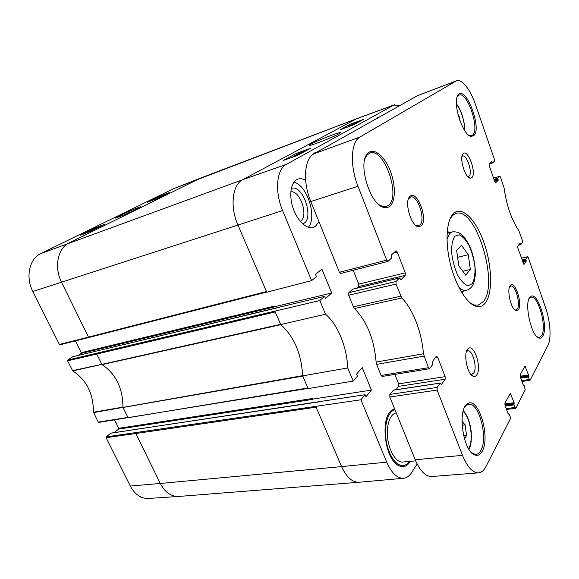 <?xml version="1.0" encoding="UTF-8"?>
<svg xmlns="http://www.w3.org/2000/svg" width="579" height="579" viewBox="0 0 579 579"><rect width="100%" height="100%" fill="white"/><g stroke="black" fill="none" stroke-linecap="round" stroke-linejoin="round"><path stroke-width="0.87" d="M456.679 250.613L461.514 245.25L468.266 254.709L470.336 269.488L465.668 275.177L458.763 265.768L456.679 250.613M468.266 254.709L457.605 257.322M462.787 271.247L470.336 269.488M461.962 421.346L465.161 424.914L466.565 435.444L464.503 439.02M465.161 424.914L462.078 425.268M463.634 435.755L466.565 435.444M415.664 460.855L402.76 462.049C396.485 462.766 389.37 451.946 387.713 438.759C385.969 425.579 390.08 413.688 396.275 412.936M521.375 258.241L527.614 256.729L528.294 257.619L545.613 307.818C550.332 321.179 551.519 338.737 547.98 345.301L530.176 380.114L529.315 379.484L528.432 377.03L528.533 374.989L524.972 366.087L520.21 374.743L520.311 376.886L523.271 385.1L524.183 385.223L525.189 389.862L515.867 408.094L514.919 407.486L513.978 404.916L514.116 402.709L510.309 393.402L504.953 403.107L505.047 405.409L508.224 414.028L509.231 414.086L510.193 416.699L510.287 419.008L485.911 466.667C483.935 470.488 481.467 472.551 478.522 472.848L431.84 476.524C425.608 476.618 420.065 471.031 415.201 459.755L389.819 396.97L437.152 390.08L437.138 387.423L389.862 394.408L389.819 396.97M389.862 394.408L393.416 390.174M395.985 389.718L398.584 386.352L398.62 383.855L394.835 374.389M428.46 367.701L381.127 375.467L382.183 376.459L429.48 368.743L428.46 367.701L423.437 353.776L376.126 362.085L376.632 364.357L423.973 356.136M381.127 375.467L376.632 364.357M376.126 362.085C374.114 339.084 366.898 321.229 354.478 308.535L401.775 297.975L395.985 284.072L396.029 281.481L348.782 292.699L348.681 295.21L395.985 284.072M400.682 296.166L353.364 306.805L354.478 308.535M353.364 306.805L348.681 295.21M348.782 292.699L352.705 289.203M356.99 288.147L358.662 286.576L358.756 284.137L353.212 270.277M352.589 289.203L399.546 277.949L400.95 279.751L405.228 275.372L405.264 272.854L397.245 252.003L396.014 250.765L391.39 255.013L391.708 257.966L387.966 261.404L386.692 260.159L339.41 272.289L340.959 273.339M339.41 272.289L310.807 201.535C302.513 181.719 304.315 158.494 313.948 153.775L417.343 95.73L456.549 80.77C461.81 78.534 470.488 89.709 475.439 104.379L494.394 159.341L494.466 161.107L492.57 162.894L488.994 164.009L492.505 162.916M461.977 156.381L462.534 156.062C466.84 154.166 472.978 173.266 469.041 176.211L467.796 176.624M466.5 351.504L467.651 350.91C472.558 349.513 477.595 367.716 473.767 372.948L471.965 374.302L470.662 374.106M471.827 177.673C476.98 173.628 467.897 148.383 463.149 153.739C458.923 157.075 464.901 177.825 470.162 178.151L471.827 177.673M527.498 256.815L525.862 259.175L526.173 261.295L523.923 264.48L517.85 248.087L517.756 246.234L519.942 243.281L520.782 244.649L522.504 242.348L522.403 240.531L518.697 230.362C511.366 219.448 506.502 205.364 504.121 188.103L500.582 177.268L499.793 176.248L497.853 178.18L498.15 180.308L495.653 182.834L494.842 181.806L489.19 165.522L489.125 163.712L491.607 161.396L492.541 162.916M386.692 260.159L357.996 186.257C349.673 165.529 350.888 141.587 359.935 137.042L456.549 80.77M399.546 277.949L396.029 281.481M401.775 297.975C413.037 309.244 421.78 332.071 423.437 353.776M393.257 390.13L440.228 383.052L441.328 384.702L445.164 379.223L445.135 376.647L437.63 357.098L436.334 356.266L432.506 361.441L432.846 364.379L429.48 368.743M440.228 383.052L437.138 387.423M478.522 472.848C472.674 472.898 467.34 467.072 462.505 455.355L437.152 390.08M476.872 374.779C481.981 367.629 474.035 343.311 468.266 348.609C462.853 351.967 467.036 374.787 473.376 376.285C474.766 376.741 475.931 376.241 476.872 374.779M421.194 225.875C428.663 219.839 416.757 188.812 409.823 196.542C404.019 201.326 410.822 225.738 418.19 226.664L421.194 225.875M482.22 451.28C490.92 436.689 477.856 395.016 467.253 404.041C457.157 409.708 463.113 451.367 474.7 454.942C477.733 456.107 480.237 454.891 482.22 451.28M542.841 336.066C548.812 326.382 537.544 290.13 530.516 296.716C523.496 300.783 530.986 336.746 539.172 338.056C540.67 338.476 541.893 337.81 542.841 336.066M389.797 206.211C395.92 201.347 395.79 184.006 389.776 169.661C383.87 155.223 373.274 147.109 367.622 153.551C357.207 163.191 370.451 205.878 384.188 207.434C386.323 207.897 388.191 207.492 389.797 206.211M473.608 135.747C482.488 129.855 466.29 85.518 458.43 94.739C451.577 100.5 462.686 136.21 471.284 136.34L473.608 135.747M485.672 302.527C492.975 292.308 491.904 264.878 483.863 242.319C475.924 219.651 462.035 205.487 453.567 213.434C446.554 219.839 444.875 241.298 450.238 263.38C455.543 285.476 466.833 303.801 475.996 306.298C479.875 307.34 483.096 306.081 485.672 302.527M518.487 309.656C522.642 303.932 515.223 280.844 510.62 285.302C506.147 288.089 510.91 309.917 516.178 310.735L518.487 309.656M509.636 286.743L510.736 285.997C515.245 284.448 520.876 304.185 517.322 309.005L515.99 310.047L514.666 309.794M408.369 199.111L410.569 197.041C417.575 194.24 426.086 220.237 419.826 225.13L418.566 225.846L415.642 225.267M462.607 293.908L462.961 291.215M448.855 232.801L447.306 230.572M449.941 219.036L452.583 215.446L456.028 213.434C475.663 206.551 499.076 282.581 483.581 301.355L478.182 305.176L474.201 304.959L470.213 302.969M464.713 407.196L466.515 405.235L468.729 404.308C478.898 401.949 488.336 437.97 480.838 450.44C479.542 452.836 477.95 454.139 476.068 454.341L473.629 453.922L471.299 452.387M457.171 97.019L459.089 95.122C467.441 91.192 480.317 130.145 472.45 135.16L470.22 135.725L469.019 135.327M529.184 298.496L530.994 297.201C538.065 294.877 547.025 326.947 541.727 335.436L539.418 337.427L537.218 336.884M365.031 158.545L367.1 154.984L369.872 153.059C384.015 147.102 401.269 196.665 388.364 205.422L386.287 206.522L382.972 206.587L379.317 204.915M409.339 461.441C407.573 463.974 405.488 465.364 403.1 465.61C396.079 466.392 388.089 454.544 386.027 439.772C383.87 425.022 388.133 411.293 394.936 409.635M403.1 465.61L397.339 464.452L393.952 461.615M394.545 408.658L391.114 410.735L390.528 411.821L394.914 409.585M391.114 410.735C380.099 419.5 385.042 458.944 398.2 465.4C402.789 467.875 406.711 466.732 409.946 461.955L410.323 461.347M266.673 292.04L89.05 337.448L88.478 337.116L266.463 291.548L266.745 292.214L311.603 280.627L282.617 210.582C274.468 191.577 276.559 169.104 286.373 164.349L393.836 105.081L400.017 105.458M311.603 280.627L316.445 276.61L315.533 274.381L321.917 269.126L331.687 292.988L325.478 298.54L324.573 296.339L319.847 300.537L67.721 360.037L72.665 356.787L324.573 296.339M128.531 417.64L307.84 387.988L308.108 388.61L353.176 381.069L347.747 367.954C346.872 346.814 337.818 324.595 325.507 314.216L319.847 300.537M353.176 381.069L357.453 376.162L356.584 374.07L362.237 367.643L371.421 390.094L365.942 396.781L365.088 394.712L360.912 399.778L106.218 436.884L106.087 437.695L130.318 486.056C134.907 494.531 140.965 498.664 148.47 498.447L178.658 496.449C171.123 496.659 165.008 492.331 160.303 483.465L341.581 466.602L315.83 406.588M417.126 463.989L411.778 472.413C409.491 475.989 406.74 477.943 403.541 478.276C397.158 478.435 391.556 473.057 386.736 462.158L360.912 399.778M318.949 221.677L315.425 226.375L313.232 227.467C306.559 229.624 296.991 220.483 292.873 207.477C288.66 194.508 291.114 181.292 297.845 179.121C300.262 178.318 302.868 178.737 305.661 180.366M312.276 154.933L315.063 152.581L316.59 152.291M375.489 119.223L377.276 117.711L378.543 117.515M351.757 124.753L353.769 123.855L351.757 124.753M355.18 123.493L357.735 122.357L355.18 123.493M351.308 125.006L358.647 121.981L351.352 125.115M348.464 126.2L355.767 123.573L348.58 126.512M353.805 124.666L347.856 126.917M346.741 127.322L353.791 124.63M295.102 156.265L296.455 155.787M293.553 156.815L294.306 156.547M292.272 157.271L293.502 156.685M292.952 156.866L297.063 155.57M291.657 157.488L292.923 156.786M293.929 156.149L296.296 155.085L293.929 156.149M297.599 154.832L300.595 153.486L297.599 154.832M293.343 156.475L301.637 153.051L293.387 156.583M299.69 153.399L304.257 151.495L299.69 153.399M296.412 154.434L305.299 151.068L296.412 154.434M350.599 124.094L363.503 119.368L353.335 124.919L340.228 129.696L350.599 124.094L350.91 124.905M296.426 153.363L310.33 148.383L297.36 155.462L283.232 160.492L296.426 153.363L296.788 154.246M338.585 134.024L339.873 133.242C345.272 129.486 310.518 143.071 309.309 145.17C307.08 147.269 331.709 137.918 338.585 134.024M302.629 223.82C314.998 220.461 303.41 183.934 291.302 188.392M290.81 191.844C300.458 190.209 308.998 217.082 300.24 221.33M308.303 227.315C317.415 217.291 307.239 185.106 293.9 182.161M273.31 307.239L273.382 306.327L81.255 352.683L81.118 353.458L273.31 307.239L273.382 306.327M312.841 399.365L312.892 398.432L118.731 428.315L118.608 429.104L312.841 399.365L312.892 398.432M307.84 387.988L302.643 375.648C301.312 353.429 294.023 336.435 280.764 324.674L274.938 311.307M280.627 324.566L325.507 314.216M365.088 394.712L110.777 433.201L106.218 436.884M371.421 390.094L313.152 399.032M114.287 432.622L118.608 429.104M302.643 375.88L347.747 367.954M118.731 428.315L114.562 419.898M390.789 411.329L390.347 411.546M94.312 229.414L95.007 229.074M91.815 230.645L92.387 230.362M88.536 232.128L90.288 231.397M159.934 197.135L161.28 196.476M159.486 197.359L162.178 196.035M156.453 198.821L158.154 198.011M155.773 199.089L158.798 197.7M95.636 227.757L104.987 224.167L89.709 231.68L80.307 235.277L95.636 227.757L96.027 228.567M160.151 196.115L169.191 192.583L156.714 198.72L147.602 202.274L160.151 196.115L160.463 196.788M137.664 208.701L140.835 206.971C143.997 204.713 115.872 216.799 115.272 217.965C113.947 219.144 130.203 212.421 137.664 208.701M59.376 344.469L88.478 337.116L61.548 282.241C53.782 267.107 57.806 247.978 69.342 242.796L200.768 177.985L173.28 188.826L40.863 253.58C29.399 258.704 25.281 277.073 32.829 291.476L59.376 344.469L59.948 344.787L88.927 337.463M111.146 433.143L110.777 433.201M67.721 360.037L67.577 360.833L72.737 370.922C86.553 379.976 93.458 393.742 93.436 412.241L98.278 422.113L98.922 422.323M78.071 355.47L81.118 353.458M81.255 352.683L75.415 340.886M331.687 292.988L273.65 306.957M457.989 114.562L459.277 116.625L459.842 120.57M459.277 116.625L458.619 116.857M454.841 236.189L459.263 234.784C462.759 236.391 466.117 240.155 469.345 246.082C472.182 252.864 474.071 260 474.99 267.512C475.2 274.598 474.273 280.019 472.203 283.775L467.948 285.758C464.445 284.535 460.978 280.916 457.555 274.895C454.522 267.824 452.539 260.34 451.613 252.43C451.497 245.091 452.575 239.677 454.841 236.189M458.503 286.627C461.391 289.666 464.061 290.94 466.522 290.441C469.945 288.935 472.095 287.039 472.985 284.745C474.078 282.624 474.896 278.912 475.424 273.599C475.352 266.564 474.056 258.922 471.53 250.671C469.207 245.004 466.862 240.647 464.503 237.614L460.674 233.952C458.836 232.331 456.071 231.636 452.38 231.868L449.811 233.446L446.981 238.924M463.142 411.351C470.474 417.51 473.926 440.872 468.563 448.645M312.631 154.434L313.239 154.217L312.537 154.564M529.315 379.484L521.65 380.584M528.432 377.03L520.767 378.145M514.919 407.486L506.212 408.571M513.978 404.916L505.272 406.017M523.829 384.97L523.257 385.049M528.388 376.191L520.478 377.349M528.576 375.829L520.362 377.023M528.533 374.989L520.137 376.22M525.645 366.912L524.306 367.122M508.84 413.84L508.188 413.92M513.942 404.012L504.968 405.155M514.152 403.606L504.874 404.786M514.116 402.709L504.794 403.903M511.018 394.241L509.621 394.437M415.201 459.755L462.505 455.355M310.807 201.535L357.996 186.257M437.63 357.098L435.444 357.475M445.135 376.647L398.62 383.855M445.164 379.223L398.584 386.352M440.098 383.146L393.112 390.224M397.245 252.003L393.597 252.951M405.264 272.854L358.756 284.137M405.228 275.372L358.662 286.576M399.452 278.007L352.488 289.254M525.862 259.175L522.005 260.065M499.793 176.248L493.554 178.1L499.706 176.298M497.853 178.18L493.981 179.331M526.173 261.295L522.714 262.092M526.13 260.564L522.475 261.404M525.906 259.906L522.244 260.753M520.731 244.642L518.545 245.17M520.499 244.287L518.914 244.671M520.268 243.621L519.566 243.788M492.208 162.496L489.544 163.321M491.969 161.794L490.782 162.163M498.15 180.308L494.676 181.336M498.121 179.591L494.452 180.677M497.882 178.897L494.213 179.982M313.948 153.775L359.935 137.042M417.343 95.73L455.955 81.053M266.463 291.548L237.955 225.122C229.74 206.703 232.345 184.621 242.746 179.693L356.201 118.963L393.836 105.081M40.863 253.58L242.746 179.693L286.373 164.349M403.541 478.276L359.016 482.256C352.264 482.416 346.452 477.197 341.581 466.602L386.736 462.158M32.829 291.476L282.617 210.582M173.28 188.826L356.91 118.637L394.531 104.763M359.016 482.256L178.658 496.449M130.318 486.056L160.303 483.465L135.797 433.526L316.091 407.203M106.087 437.695L135.797 433.526L135.913 432.694M98.278 422.113L127.894 417.423L123.009 407.471L302.737 376.082M93.508 412.595L302.643 375.648M93.436 412.241L122.929 407.102C122.82 388.133 115.872 373.962 102.078 364.611L280.764 324.674M72.737 370.922L280.533 324.349M72.505 370.669L101.846 364.343L96.794 354.051L275.22 311.958M67.577 360.833L96.794 354.051L96.932 353.233M200.768 177.985L356.91 118.637M456.404 104.343C461.159 109.786 465.14 122.69 464.351 129.993M452.38 231.868L447.097 233.272M466.522 290.441L461.188 291.606M468.968 449.304C471.016 445.859 471.747 439.881 471.161 431.362C470.032 422.359 467.427 415.447 463.345 410.634M467.962 176.798L470.162 178.151M462.028 156.142L463.149 153.739M470.865 374.179L473.376 376.285M466.66 351.373L468.266 348.609M417.097 226.251L417.459 226.157M409.1 197.482L409.462 197.374M515.172 310.004L516.178 310.735M510.005 286.359L510.62 285.302M417.025 225.853L418.19 226.664M409.244 197.866L409.823 196.542M474.201 304.959L475.996 306.298M452.583 215.446L453.567 213.434M474.794 305.871L475.294 305.77M452.691 214.36L453.183 214.23M473.629 453.922L474.7 454.942M466.515 405.235L467.253 404.041M470.22 135.725L471.284 136.34M457.917 95.926L458.43 94.739M538.195 337.34L539.172 338.056M529.908 297.729L530.516 296.716M382.972 206.587L384.188 207.434M367.1 154.984L367.622 153.551M529.966 380.294L521.954 381.445M515.614 408.311L506.531 409.44M523.915 384.897L523.235 384.992M508.941 413.753L508.159 413.847M340.727 273.462L387.966 261.404M521.353 258.183L527.614 256.729M520.782 244.649L518.523 245.199M397.339 464.452L398.2 465.4M309.772 145.372L309.309 145.17M308.021 388.393L98.741 422.395M266.68 292.062L59.941 344.787M320.245 401.688L110.958 433.121M279.86 307.217L72.788 356.736M464.575 130.333C465.038 126.931 464.134 121.547 461.847 114.193C459.697 108.809 457.873 105.385 456.39 103.923"/></g></svg>

